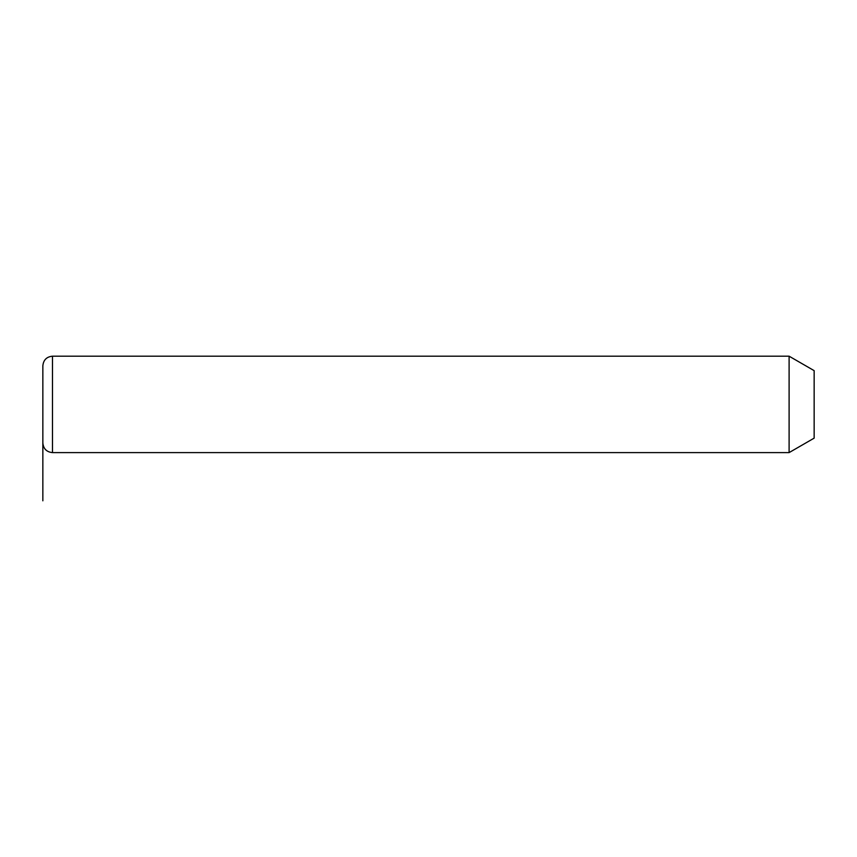 <?xml version="1.0" encoding="UTF-8"?>
<svg xmlns="http://www.w3.org/2000/svg" width="857" height="857" viewBox="0 0 857 857"><rect width="100%" height="100%" fill="white"/><g stroke="black" fill="none" stroke-linecap="round" stroke-linejoin="round"><path stroke-width="1.29" d="M789.104 356.191L814.15 370.653L814.15 438.141L789.104 452.603L789.104 356.191L52.491 356.191C46.632 356.758 43.418 359.972 42.85 365.832L42.85 442.962C43.418 448.822 46.632 452.035 52.491 452.603L52.491 356.191M42.85 404.397L42.85 500.809M789.104 452.603L52.491 452.603"/></g></svg>
